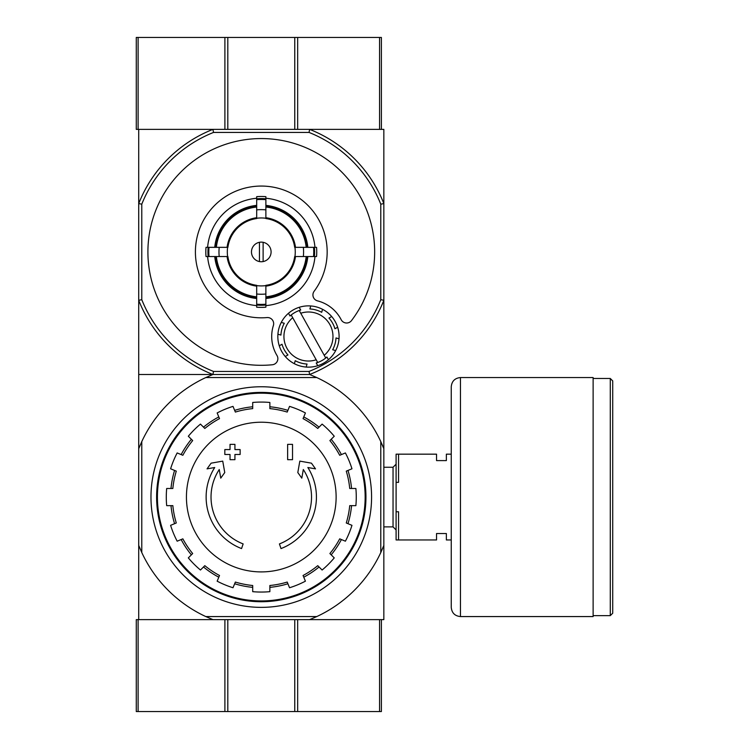 <?xml version="1.0" encoding="UTF-8"?>
<svg xmlns="http://www.w3.org/2000/svg" width="749" height="749" viewBox="0 0 749 749"><rect width="100%" height="100%" fill="white"/><g stroke="black" fill="none" stroke-linecap="round" stroke-linejoin="round"><path stroke-width="1.12" d="M297.662 619.629L297.662 711.55L381.391 711.55L381.391 619.629M297.662 711.55L136.271 711.55L136.271 619.629L212.931 619.629L205.788 616.567A131.758 131.758 0 0 1 141.786 552.556L138.715 545.412L138.715 619.629L379.556 619.629L379.556 711.55M381.391 129.371L381.391 37.45L136.271 37.45L136.271 129.371L138.106 129.371L138.106 37.45M379.556 37.45L379.556 129.371L138.106 129.371M241.553 548.568A55.154 55.154 0 0 1 214.71 467.516L207.052 468.865L211.115 463.172L222.734 461.122L224.756 472.544L220.758 478.143L219.242 469.529A50.249 50.249 0 0 0 243.144 543.924L241.553 548.568L243.144 543.924M281.015 548.568L279.414 543.924L281.015 548.568A55.154 55.154 0 0 0 307.848 467.516L315.516 468.865L311.453 463.172L299.825 461.122L297.812 472.544L301.8 478.143L303.317 469.529A50.249 50.249 0 0 1 279.414 543.924M292.531 459.68L287.635 459.68L287.635 444.363L292.531 444.363L292.531 459.68M234.933 459.68L230.027 459.68L230.027 454.474L224.822 454.474L224.822 449.569L230.027 449.569L230.027 444.363L234.933 444.363L234.933 449.569L240.139 449.569L240.139 454.474L234.933 454.474L234.933 459.68M316.771 616.567L309.637 619.629L383.844 619.629L383.844 545.412L380.782 552.556A131.758 131.758 0 0 1 316.771 616.567L205.788 616.567M380.782 552.556L380.782 441.573A131.758 131.758 0 0 0 316.771 377.562L205.788 377.562L212.931 374.5A131.758 131.758 0 0 1 138.715 300.283L138.715 203.588A131.758 131.758 0 0 1 212.931 129.371L138.715 129.371L138.715 203.588L141.786 204.168A128.688 128.688 0 0 1 213.521 132.433L309.047 132.433A128.688 128.688 0 0 1 380.782 204.168L383.844 203.588L383.844 129.371L309.637 129.371A131.758 131.758 0 0 1 383.844 203.588L383.844 300.283A131.758 131.758 0 0 1 309.637 374.5L138.715 374.5L138.715 545.412M380.782 204.168L380.782 299.703L383.844 300.283L383.844 545.412M205.788 377.562A131.758 131.758 0 0 0 141.786 441.573L141.786 552.556M141.786 204.168L141.786 299.703L138.715 300.283L138.715 374.5L309.637 374.5L316.771 377.562M138.715 448.717L141.786 441.573M380.782 441.573L383.844 448.717M150.97 497.064A110.309 110.309 0 0 1 316.434 401.539A110.309 110.309 0 0 1 316.434 592.59A110.309 110.309 0 0 1 150.97 497.064M157.412 497.064A103.877 103.877 0 0 1 313.222 407.11A103.877 103.877 0 0 1 313.222 587.019A103.877 103.877 0 0 1 157.412 497.064M156.616 497.064A104.673 104.673 0 0 1 313.616 406.417A104.673 104.673 0 0 1 313.616 587.712A104.673 104.673 0 0 1 156.616 497.064M261.279 422.221A74.844 74.844 0 0 1 336.123 497.064A74.844 74.844 0 0 1 261.279 571.908A74.844 74.844 0 0 1 186.435 497.064A74.844 74.844 0 0 1 261.279 422.221M269.865 591.663L269.865 585.503A88.859 88.859 0 0 0 287.204 582.057L289.554 587.74A94.983 94.983 0 0 0 305.414 581.177L303.055 575.494A88.859 88.859 0 0 0 317.754 565.673L322.107 570.017A94.983 94.983 0 0 0 334.241 557.893L329.888 553.539A88.859 88.859 0 0 0 339.709 538.84L345.392 541.19A94.983 94.983 0 0 0 351.964 525.339L346.272 522.98A88.859 88.859 0 0 0 349.727 505.641L355.878 505.641A94.983 94.983 0 0 0 355.878 488.488L349.727 488.488A88.859 88.859 0 0 0 346.272 471.14L351.964 468.79A94.983 94.983 0 0 0 345.392 452.939L339.709 455.289A88.859 88.859 0 0 0 329.888 440.59L334.241 436.236A94.983 94.983 0 0 0 322.107 424.103L317.754 428.456A88.859 88.859 0 0 0 303.055 418.635L305.414 412.952A94.983 94.983 0 0 0 289.554 406.379L287.204 412.072A88.859 88.859 0 0 0 269.865 408.617L269.865 402.466A94.983 94.983 0 0 0 252.703 402.466L252.703 408.617A88.859 88.859 0 0 0 235.364 412.072L233.005 406.379A94.983 94.983 0 0 0 217.154 412.952L219.513 418.635A88.859 88.859 0 0 0 204.814 428.456L200.46 424.103A94.983 94.983 0 0 0 188.327 436.236L192.68 440.59A88.859 88.859 0 0 0 182.85 455.289L177.167 452.939A94.983 94.983 0 0 0 170.603 468.79L176.287 471.14A88.859 88.859 0 0 0 172.841 488.488L166.681 488.488A94.983 94.983 0 0 0 166.681 505.641L172.841 505.641A88.859 88.859 0 0 0 176.287 522.98L170.603 525.339A94.983 94.983 0 0 0 177.167 541.19L182.85 538.84A88.859 88.859 0 0 0 192.68 553.539L188.327 557.893A94.983 94.983 0 0 0 200.46 570.017L204.814 565.673A88.859 88.859 0 0 0 219.513 575.494L217.154 581.177A94.983 94.983 0 0 0 233.005 587.74L235.364 582.057A88.859 88.859 0 0 0 252.703 585.503L252.703 591.663A94.983 94.983 0 0 0 269.865 591.663M170.987 488.488A90.695 90.695 0 0 1 174.583 470.438M181.146 454.587A90.695 90.695 0 0 1 191.37 439.288M203.503 427.155A90.695 90.695 0 0 1 218.802 416.931M234.652 410.358A90.695 90.695 0 0 1 252.703 406.773M269.865 406.773A90.695 90.695 0 0 1 287.906 410.358M303.757 416.931A90.695 90.695 0 0 1 319.065 427.155M331.189 439.288A90.695 90.695 0 0 1 341.413 454.587M347.985 470.438A90.695 90.695 0 0 1 351.571 488.488M351.571 505.641A90.695 90.695 0 0 1 347.985 523.691M341.413 539.542A90.695 90.695 0 0 1 331.189 554.84M319.065 566.974A90.695 90.695 0 0 1 303.757 577.198M287.906 583.761A90.695 90.695 0 0 1 269.865 587.356M252.703 587.356A90.695 90.695 0 0 1 234.652 583.761M218.802 577.198A90.695 90.695 0 0 1 203.503 566.974M191.37 554.84A90.695 90.695 0 0 1 181.146 539.542M174.583 523.691A90.695 90.695 0 0 1 170.987 505.641M451.254 539.963L446.357 539.963L446.357 533.522L436.545 533.522L436.545 539.963L398.552 539.963L398.552 511.773L396.099 511.773L396.099 539.963L398.552 539.963M451.254 454.166L446.357 454.166L446.357 460.598L436.545 460.598L436.545 454.166L398.552 454.166L398.552 482.356L396.099 482.356L396.099 511.773M396.099 482.356L396.099 454.166L398.552 454.166M383.844 467.254L393.038 467.254L393.038 526.875L396.099 529.936M396.099 464.193L393.038 467.254M612.729 380.932L612.729 613.197L610.285 615.641L610.285 378.479L612.729 380.932M593.124 378.479L610.285 378.479M593.124 377.562L593.124 616.567L460.448 616.567C454.868 616.015 451.797 612.954 451.254 607.373L451.254 386.756C451.797 381.175 454.868 378.105 460.448 377.562L593.124 377.562M263.124 261.57L263.124 242.302M251.477 251.936A9.803 9.803 0 0 1 266.185 243.444A9.803 9.803 0 0 1 266.185 260.427A9.803 9.803 0 0 1 251.477 251.936M306.191 247.339L294.675 247.339A33.705 33.705 0 0 0 265.876 218.549L265.876 207.033A45.137 45.137 0 0 1 306.191 247.339L307.839 247.339A46.784 46.784 0 0 0 265.876 205.376L265.876 207.033M227.893 247.339L216.377 247.339A45.137 45.137 0 0 1 256.682 207.033L256.682 218.549A33.705 33.705 0 0 0 227.893 247.339L206.012 247.339A55.463 55.463 0 0 0 206.012 256.533L209.018 256.533A52.467 52.467 0 0 1 209.018 247.339M216.377 256.533L227.893 256.533A33.705 33.705 0 0 0 256.682 285.322L256.682 296.838A45.137 45.137 0 0 1 216.377 256.533L214.729 256.533A46.784 46.784 0 0 0 256.682 298.495L256.682 296.838M265.876 296.838L265.876 285.322A33.705 33.705 0 0 0 294.675 256.533L306.191 256.533A45.137 45.137 0 0 1 265.876 296.838L265.876 298.495A46.784 46.784 0 0 0 307.839 256.533L306.191 256.533M219.223 247.339A42.309 42.309 0 0 0 219.223 256.533L209.018 256.533M256.682 198.26A53.872 53.872 0 0 0 207.604 247.339L216.377 247.339M265.876 199.674L265.876 209.879A42.309 42.309 0 0 0 256.682 209.879L256.682 199.674A52.467 52.467 0 0 1 265.876 199.674L265.876 196.669A55.463 55.463 0 0 0 256.682 196.669L256.682 199.674M214.729 247.339A46.784 46.784 0 0 1 256.682 205.376L256.682 207.033M313.541 256.533L303.336 256.533A42.309 42.309 0 0 0 303.336 247.339L313.541 247.339A52.467 52.467 0 0 1 313.541 256.533L316.555 256.533A55.463 55.463 0 0 0 316.555 247.339L313.541 247.339M265.876 304.197L265.876 307.202A55.463 55.463 0 0 1 256.682 307.202L256.682 293.992A42.309 42.309 0 0 0 265.876 293.992L265.876 304.197A52.467 52.467 0 0 1 256.682 304.197M314.964 247.339A53.872 53.872 0 0 0 265.876 198.26M265.876 305.611A53.872 53.872 0 0 0 314.964 256.533M207.604 256.533A53.872 53.872 0 0 0 256.682 305.611M351.496 320.6A113.371 113.371 0 0 0 305.555 147.562A113.371 113.371 0 0 0 149.21 234.802A113.371 113.371 0 0 0 272.336 364.763A6.132 6.132 0 0 0 276.99 355.503A36.767 36.767 0 0 1 273.385 325.506A6.132 6.132 0 0 0 267 317.567A65.875 65.875 0 0 1 196.201 241.749A65.875 65.875 0 0 1 286.792 191.201A65.875 65.875 0 0 1 314.131 291.277A6.132 6.132 0 0 0 317.529 300.873A36.767 36.767 0 0 1 341.169 319.692A6.132 6.132 0 0 0 351.496 320.6M380.782 299.703A128.688 128.688 0 0 1 309.047 371.438L213.521 371.438A128.688 128.688 0 0 1 141.786 299.703M256.682 297.671A45.961 45.961 0 0 1 215.553 256.533M307.015 256.533A45.961 45.961 0 0 1 265.876 297.671M265.876 206.209A45.961 45.961 0 0 1 307.015 247.339M215.553 247.339A45.961 45.961 0 0 1 256.682 206.209M300.724 310.039L299.188 307.305L300.724 310.039A27.573 27.573 0 0 0 299.235 310.517L300.752 313.241L299.235 310.517A27.573 27.573 0 0 0 291.202 315.001L292.719 317.716L291.202 315.001A27.573 27.573 0 0 0 290.013 316.012L288.487 313.279A30.643 30.643 0 0 0 281.259 322.416L284.274 323.268A27.573 27.573 0 0 0 280.931 335.065L277.916 334.204A30.643 30.643 0 0 0 279.265 345.785L282.008 344.259A27.573 27.573 0 0 0 287.972 354.96L285.238 356.487A30.643 30.643 0 0 0 294.376 363.714L295.237 360.7A27.573 27.573 0 0 0 307.024 364.042L306.172 367.057A30.643 30.643 0 0 0 317.745 365.709L316.218 362.975A27.573 27.573 0 0 0 317.707 362.488L316.19 359.773A24.511 24.511 0 0 1 292.719 317.716L317.707 362.488A27.573 27.573 0 0 0 325.731 358.013L324.214 355.288L325.731 358.013A27.573 27.573 0 0 0 326.92 357.001L328.446 359.735A30.643 30.643 0 0 0 299.188 307.305A30.643 30.643 0 0 0 288.487 313.279L290.013 316.012M284.274 323.268L281.259 322.416A30.643 30.643 0 0 0 277.916 334.204L280.931 335.065M316.218 362.975L317.745 365.709A30.643 30.643 0 0 0 328.446 359.735L326.92 357.001M295.237 360.7L294.376 363.714A30.643 30.643 0 0 0 306.172 367.057L307.024 364.042M282.008 344.259L279.265 345.785A30.643 30.643 0 0 0 285.238 356.487L287.972 354.96M213.521 371.438L212.931 374.5M309.637 374.5L309.047 371.438M212.931 129.371L213.521 132.433M309.047 132.433L309.637 129.371M300.752 313.241A24.511 24.511 0 0 1 324.214 355.288L300.752 313.241M332.659 349.736L335.674 350.598L332.659 349.736A27.573 27.573 0 0 0 336.011 337.949L339.025 338.801L336.011 337.949M334.934 328.755L337.668 327.229L334.934 328.755A27.573 27.573 0 0 0 328.961 318.053L331.704 316.527L328.961 318.053M321.705 312.314L322.557 309.3L321.705 312.314A27.573 27.573 0 0 0 309.908 308.963L310.769 305.948L309.908 308.963M259.444 242.302L259.444 261.57M138.106 619.629L138.106 711.55M224.897 619.629L224.897 711.55M227.808 619.629L227.808 711.55M294.76 619.629L294.76 711.55M297.662 129.371L297.662 37.45M294.76 129.371L294.76 37.45M227.808 129.371L227.808 37.45M224.897 129.371L224.897 37.45M460.448 377.562L460.448 616.567M256.682 218.268A33.977 33.977 0 0 1 265.876 218.268M227.621 256.533A33.977 33.977 0 0 1 227.621 247.339M265.876 285.603A33.977 33.977 0 0 1 256.682 285.603M294.947 247.339A33.977 33.977 0 0 1 294.947 256.533M256.682 286.155A34.529 34.529 0 0 1 227.059 256.533M295.499 256.533A34.529 34.529 0 0 1 265.876 286.155M265.876 217.716A34.529 34.529 0 0 1 295.499 247.339M227.059 247.339A34.529 34.529 0 0 1 256.682 217.716M265.876 305.058A53.319 53.319 0 0 1 256.682 305.058M314.411 247.339A53.319 53.319 0 0 1 314.411 256.533M256.682 198.813A53.319 53.319 0 0 1 265.876 198.813M208.156 256.533A53.319 53.319 0 0 1 208.156 247.339M383.844 526.875L393.038 526.875M593.124 615.641L610.285 615.641"/></g></svg>
